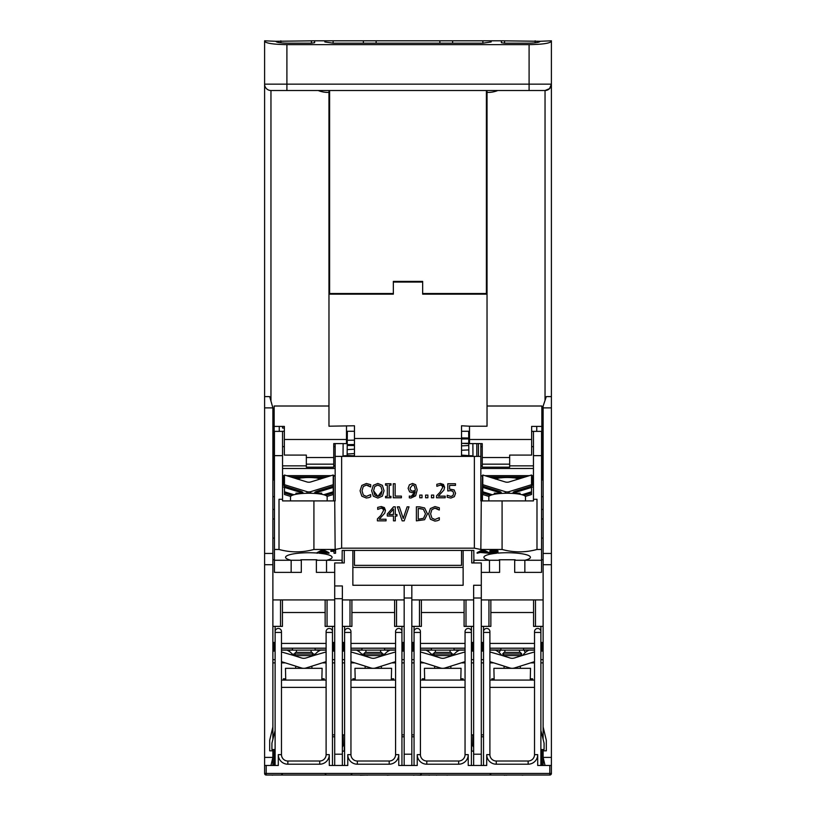 <?xml version="1.0" encoding="UTF-8"?>
<svg xmlns="http://www.w3.org/2000/svg" width="816" height="816" viewBox="0 0 816 816"><rect width="100%" height="100%" fill="white"/><g stroke="black" fill="none" stroke-linecap="round" stroke-linejoin="round"><path stroke-width="1.22" d="M499.096 652.484L500.494 650.117M523.923 650.117L525.32 652.484M404.175 642.467L401.941 642.467M344.587 642.467L342.353 642.467M395.576 661.664L375.564 667.978A7.65 7.65 0 0 1 370.964 667.978L350.951 661.664M356.419 650.117A14.657 14.657 0 0 1 362.651 655.33L370.964 657.951A7.65 7.65 0 0 0 375.564 657.951L383.877 655.33A14.657 14.657 0 0 1 390.109 650.117M395.576 651.953L383.877 655.33M362.651 655.33L350.951 651.953M382.663 654.167L384.744 654.167M361.784 654.167L363.865 654.167M344.587 649.975L343.628 649.975L344.587 650.117M350.951 650.117L395.576 650.117M401.941 650.117L402.9 650.117L401.941 649.975M365.14 652.392L381.388 652.392L382.826 653.983L363.701 653.983L365.14 652.392M381.388 656.115L381.388 655.585L365.14 655.585L363.701 653.983M355.215 680.075L354.94 668.324L391.588 668.324L391.313 680.075M395.576 649.975L384.581 649.975L384.581 648.2M361.947 648.2L361.947 649.975L350.951 649.975M402.9 649.975L402.9 642.467M343.628 642.467L343.628 649.975M401.941 651.076L404.175 651.076M473.647 642.467L471.413 642.467M414.059 642.467L411.825 642.467M465.049 661.664L445.036 667.978A7.65 7.65 0 0 1 440.436 667.978L420.424 661.664M425.891 650.117A14.657 14.657 0 0 1 432.123 655.33L440.436 657.951A7.65 7.65 0 0 0 445.036 657.951L453.349 655.33A14.657 14.657 0 0 1 459.581 650.117M465.049 651.953L453.349 655.33M432.123 655.33L420.424 651.953M452.135 654.167L454.216 654.167M431.256 654.167L433.337 654.167M414.059 649.975L413.1 649.975L414.059 650.117M420.424 650.117L465.049 650.117L420.424 650.117M471.413 650.117L472.372 650.117L471.413 649.975M434.612 652.392L450.86 652.392L452.299 653.983L433.174 653.983L434.612 652.392M450.86 656.115L450.86 655.585L434.612 655.585L433.174 653.983M424.687 680.075L424.412 668.324L461.06 668.324L460.785 680.075M465.049 649.975L454.053 649.975L454.053 648.2M431.419 648.2L431.419 649.975L420.424 649.975M472.372 649.975L472.372 642.467M413.1 642.467L413.1 649.975M471.413 651.076L473.647 651.076M411.825 662.867L414.059 662.867M420.424 662.867L424.228 662.867M411.825 659.675L414.059 659.675M411.825 734.879L414.059 734.879M472.852 734.879L471.413 734.879L472.852 734.879L472.852 745.243A2.387 2.387 0 0 0 473.647 747.028M461.244 662.867L465.049 662.867M471.413 662.867L473.647 662.867M460.785 678.8L463.131 678.8L463.131 680.075M422.341 680.075L422.341 678.8L424.687 678.8M473.647 659.675L471.413 659.675M414.059 651.076L411.825 651.076M541.844 749.547L541.844 765.479L540.886 765.479L540.886 631.635A3.182 3.182 0 0 0 537.703 628.442A3.182 3.182 0 0 0 534.521 631.635L534.521 754.647A6.375 6.375 0 0 1 528.146 761.012L496.271 761.012A6.375 6.375 0 0 1 489.896 754.647L486.713 754.647L486.713 765.479L471.413 765.479L471.413 631.635A3.182 3.182 0 0 0 468.231 628.442A3.182 3.182 0 0 0 465.049 631.635L465.049 754.647A6.375 6.375 0 0 1 458.674 761.012L426.799 761.012A6.375 6.375 0 0 1 420.424 754.647L417.241 754.647L417.241 765.479L411.825 765.479L411.825 585.266L404.175 585.266L404.175 765.479L401.941 765.479L401.941 626.372M414.059 626.372L414.059 765.479L398.759 765.479L398.759 754.647A9.557 9.557 0 0 1 389.201 764.204L357.326 764.204A9.557 9.557 0 0 1 347.769 754.647L347.769 765.479L342.353 765.479L342.353 585.949L334.703 585.949L334.703 754.208L342.353 754.208M344.587 626.372L344.587 765.479L329.287 765.479L329.287 754.647L326.104 754.647A6.375 6.375 0 0 1 319.729 761.012L287.854 761.012A6.375 6.375 0 0 1 281.479 754.647L281.479 631.635A3.182 3.182 0 0 0 278.297 628.442A3.182 3.182 0 0 0 275.114 631.635L275.114 765.479L274.156 765.479L274.156 749.547M329.287 754.647A9.557 9.557 0 0 1 319.729 764.204L287.854 764.204A9.557 9.557 0 0 1 278.297 754.647L278.297 765.479L270.963 765.479L272.881 757.401L272.881 765.479A10.353 10.353 0 0 1 274.156 765.377M541.844 765.377A10.353 10.353 0 0 1 543.119 765.479L543.119 757.401L545.037 765.479L537.703 765.479L537.703 754.647A9.557 9.557 0 0 1 528.146 764.204L496.271 764.204A9.557 9.557 0 0 1 486.713 754.647M471.74 550.443L471.74 562.958L481.297 562.958L481.297 585.266L473.647 585.266L473.647 765.479L468.231 765.479L468.231 754.647A9.557 9.557 0 0 1 458.674 764.204L426.799 764.204A9.557 9.557 0 0 1 417.241 754.647M401.941 631.635A3.182 3.182 0 0 0 398.759 628.442A3.182 3.182 0 0 0 395.576 631.635L395.576 754.647A6.375 6.375 0 0 1 389.201 761.012L357.326 761.012A6.375 6.375 0 0 1 350.951 754.647L350.951 631.635A3.182 3.182 0 0 0 347.769 628.442A3.182 3.182 0 0 0 344.587 631.635M389.201 764.204L389.201 761.012L357.326 761.012L357.326 764.204M420.424 754.647L420.424 631.635A3.182 3.182 0 0 0 417.241 628.442A3.182 3.182 0 0 0 414.059 631.635M471.413 631.635L471.413 626.372M483.531 626.372L483.531 765.479L481.297 765.479L481.297 585.266M489.896 754.647L489.896 631.635A3.182 3.182 0 0 0 486.713 628.442A3.182 3.182 0 0 0 483.531 631.635M334.703 754.208L334.703 765.479L332.469 765.479L332.469 631.635A3.182 3.182 0 0 0 329.287 628.442A3.182 3.182 0 0 0 326.104 631.635L326.104 754.647M540.886 631.635L540.886 626.372M332.469 631.635L332.469 626.372M534.521 643.426L489.896 643.426M489.896 648.2L534.521 648.2M490.855 612.51L533.562 612.51M395.576 643.426L350.951 643.426M350.951 648.2L395.576 648.2M351.91 612.51L394.618 612.51M465.049 643.426L420.424 643.426M420.424 648.2L465.049 648.2M421.382 612.51L464.09 612.51M326.104 643.426L281.479 643.426M281.479 648.2L326.104 648.2M282.438 612.51L325.145 612.51M275.114 626.372L275.114 631.635M420.424 687.378L465.049 687.378M420.424 680.075L465.049 680.075M350.951 687.378L395.576 687.378M350.951 680.075L395.576 680.075M489.896 687.378L534.521 687.378M489.896 680.075L534.521 680.075M281.479 687.378L326.104 687.378M281.479 680.075L326.104 680.075M319.729 764.204L319.729 761.012L287.854 761.012L287.854 764.204M272.881 749.547L272.881 757.401L264.598 757.401L264.598 773.446A1.591 1.591 0 0 0 266.189 775.037A1.591 1.591 0 0 1 264.598 773.446L266.189 773.446L266.189 775.037L549.811 775.037L549.811 773.446L266.189 773.446L266.189 765.479M272.228 775.037L268.546 775.037M273.238 775.037L272.228 775.2M276.767 775.037L282.183 775.037M497.576 775.037L485.183 775.037M403.359 775.037L393.067 775.037M504.247 775.037L499.29 775.037M506.501 775.037L504.247 775.2M522.23 775.037L514.692 775.037M523.811 775.037L522.23 775.2M535.337 775.037L525.667 775.037M387.223 775.037L368.189 775.037M507.144 775.037L506.501 775.2M390.089 775.037L387.223 775.2M320.362 775.037L289.17 775.037M413.508 775.037L405.776 775.037M436.478 775.037L428.624 775.037M437.08 775.037L436.478 775.2M447.056 775.037L437.713 775.037M360.284 775.037L323.86 775.037M367.669 775.037L360.284 775.2M367.914 775.037L367.027 775.2M456.776 775.037L448.433 775.037M484.225 775.037L475.769 775.037M421.127 775.2L415.711 775.037M415.028 775.037L413.508 775.2M447.821 775.037L447.056 775.2M429.43 775.2L428.063 775.037M549.811 765.479L549.811 773.446L551.402 773.446A1.591 1.591 0 0 1 549.811 775.037A1.591 1.591 0 0 0 551.402 773.446L551.402 757.401L543.119 757.401L543.119 749.547M325.207 599.923L282.377 599.923M533.623 599.923L490.793 599.923M481.297 736.797L483.531 736.797M471.413 736.797L471.74 751.138L473.647 751.138M411.825 736.797L414.059 736.797M401.941 736.797L404.175 736.797M342.353 751.138L344.26 751.138L344.587 736.797M332.469 736.797L334.703 736.797M540.886 730.422L544.078 743.172L544.078 749.547L540.886 749.547M275.114 730.422L271.922 743.172L271.922 749.547L275.114 749.547M545.037 765.479L551.402 765.479M264.598 765.479L270.963 765.479M497.984 553.105A23.266 4.559 -0 0 1 530.42 557.216A23.266 4.559 -0 0 1 524.851 560.266L514.692 560.266L514.692 572.373L541.559 572.373L541.559 431.368L533.46 431.368L533.46 500.902L481.277 500.902L480.848 549.474L502.085 549.474L502.085 500.902M499.27 560.266A83.385 14.168 90 0 1 499.137 559.766L515.171 559.766A83.385 14.168 90 0 1 515.049 560.266M499.616 572.373L499.616 560.266L489.467 560.266L489.467 572.373L499.616 572.373M483.531 642.467L481.297 642.467M543.119 642.467L540.886 642.467M543.119 559.766L541.559 559.766M534.521 661.654L514.508 667.967A7.65 7.65 0 0 1 509.908 667.967L489.896 661.654M534.521 651.943L522.821 655.319A14.657 14.657 0 0 1 529.033 650.117M495.383 650.117A14.657 14.657 0 0 1 501.595 655.319L509.908 657.941A7.65 7.65 0 0 0 514.508 657.941L522.821 655.319M501.595 655.319L489.896 651.943M483.531 649.975L482.572 649.975L483.531 650.117M489.896 650.117L534.521 650.117L489.896 650.117M540.886 650.117L541.844 650.117L540.886 649.975M504.084 652.382L520.333 652.382L521.771 653.983L502.646 653.983L504.084 652.382M520.333 656.105L521.771 653.983M520.333 655.574L504.084 655.574L502.646 653.983M494.159 680.075L493.884 668.324L530.533 668.324L530.257 680.075M534.521 649.975L523.525 649.975L523.525 648.2M500.891 648.2L500.891 649.975L489.896 649.975M541.844 649.975L541.844 642.467M482.572 642.467L482.572 649.975M540.886 651.076L543.119 651.076M481.297 662.867L483.531 662.867M489.896 662.867L493.721 662.867M481.297 659.675L483.531 659.675M481.297 734.879L483.531 734.879M542.008 734.879L543.119 734.879M530.696 662.867L534.521 662.867M540.886 662.867L543.119 662.867M491.813 680.075L491.813 678.8L494.159 678.8M530.257 678.8L532.603 678.8L532.603 680.075M543.119 659.675L540.886 659.675M483.531 651.076L481.297 651.076M473.882 559.766L473.647 562.958M473.892 561.622L473.8 550.443L342.2 550.443L342.108 561.622M404.175 659.675L401.941 659.675M391.772 662.867L395.576 662.867M401.941 662.867L404.175 662.867M342.353 662.867L344.587 662.867M350.951 662.867L354.756 662.867M343.148 734.879L344.587 734.879L343.148 734.879L343.148 745.243A2.387 2.387 0 0 1 342.353 747.028M401.941 734.879L404.175 734.879M391.313 678.8L393.659 678.8L393.659 680.075M352.869 680.075L352.869 678.8L355.215 678.8M342.353 659.675L344.587 659.675M344.587 651.076L342.353 651.076M342.118 559.766L342.353 562.958M272.881 559.766L274.441 559.766M300.951 560.266A83.385 14.168 90 0 1 300.829 559.766L316.863 559.766A83.385 14.168 90 0 1 316.73 560.266M291.149 572.373L274.441 572.373L274.441 560.266L291.149 560.266L291.149 572.373L301.308 572.373L301.308 560.266L291.149 560.266A23.266 4.559 -0 0 1 285.58 557.216A23.266 4.559 -0 0 1 317.057 553.034M275.114 642.467L272.881 642.467M334.703 642.467L332.469 642.467M318.934 553.187A23.266 4.559 -0 0 1 332.102 557.216A23.266 4.559 -0 0 1 326.533 560.266L316.384 560.266L316.384 572.373L326.533 572.373L326.533 560.266L342.098 560.266L342.098 562.958M326.104 661.664L306.092 667.978A7.65 7.65 0 0 1 301.492 667.978L281.479 661.664M326.104 651.953L314.405 655.33A14.657 14.657 0 0 1 320.637 650.117M286.946 650.117A14.657 14.657 0 0 1 293.179 655.33L301.492 657.951A7.65 7.65 0 0 0 306.092 657.951L314.405 655.33M293.179 655.33L281.479 651.953M313.191 654.167L315.272 654.167M292.312 654.167L294.392 654.167M275.114 649.975L274.156 649.975L275.114 650.117M281.479 650.117L326.104 650.117L281.479 650.117M332.469 650.117L333.428 650.117L332.469 649.975M295.667 652.392L311.916 652.392L313.354 653.983L294.229 653.983L295.667 652.392M311.916 656.115L311.916 655.585L295.667 655.585L294.229 653.983M285.743 680.075L285.467 668.324L322.116 668.324L321.841 680.075M326.104 649.975L315.109 649.975L315.109 648.2M292.475 648.2L292.475 649.975L281.479 649.975M333.428 649.975L333.428 642.467M274.156 642.467L274.156 649.975M332.469 651.076L334.703 651.076M334.703 659.675L332.469 659.675M322.3 662.867L326.104 662.867M332.469 662.867L334.703 662.867M272.881 662.867L275.114 662.867M281.479 662.867L285.284 662.867M272.881 734.879L273.992 734.879M332.469 734.879L334.703 734.879M321.841 678.8L324.187 678.8L324.187 680.075M283.397 680.075L283.397 678.8L285.743 678.8M272.881 659.675L275.114 659.675M275.114 651.076L272.881 651.076M272.881 407.878L269.688 396.607L264.598 396.607L264.598 564.713L272.881 564.713L272.881 407.878L264.598 407.878M272.881 564.713L272.881 739.347M543.119 739.347L543.119 564.713L551.402 564.713L551.402 40.8L540.253 41.279C539.478 42.442 535.235 43.075 527.503 43.187L504.563 43.187L501.371 42.707L501.371 40.8L491.171 40.8L491.171 41.942L482.888 43.187L333.112 43.187L324.829 41.942L324.829 40.8L314.629 40.8L314.629 42.707L311.437 43.187L288.497 43.187C280.765 43.075 276.522 42.442 275.747 41.279L264.598 40.8L264.598 396.607M551.402 396.607L546.312 396.607L543.119 406.164L543.119 564.713M551.402 564.713L551.402 757.401M264.598 757.401L264.598 564.713M272.881 750.822L269.688 750.822L269.688 740.306L272.881 726.913M543.119 726.913L546.312 740.306L546.312 750.822L543.119 750.822M543.119 407.878L551.402 407.878M411.825 626.372L421.382 626.372L421.382 599.923M411.825 599.923L473.647 599.923M342.353 626.372L351.91 626.372L351.91 599.923M342.353 599.923L404.175 599.923M396.525 599.923L396.525 626.372L404.175 626.372M394.618 599.923L394.618 626.372L396.525 626.372M272.881 626.372L280.531 626.372L280.531 599.923L272.881 599.923M280.531 626.372L282.438 626.372L282.438 599.923L280.531 599.923M465.997 599.923L465.997 626.372L473.647 626.372M464.09 599.923L464.09 626.372L465.997 626.372M481.297 626.372L488.947 626.372L488.947 599.923L481.297 599.923M488.947 626.372L490.855 626.372L490.855 599.923L488.947 599.923M543.119 599.923L535.469 599.923L535.469 626.372L543.119 626.372M535.469 599.923L533.562 599.923L533.562 626.372L535.469 626.372M543.119 518.976L541.559 518.976M541.559 509.419L543.119 509.419M272.881 518.976L274.441 518.976M272.881 496.669L274.441 496.669M543.119 479.941L541.559 479.941M274.441 479.941L272.881 479.941M404.175 754.208L411.825 754.208M473.647 754.208L481.297 754.208M272.881 509.419L274.441 509.419M264.598 553.442L272.881 553.442M543.119 553.442L551.402 553.442M334.703 585.949L334.703 562.958L344.26 562.958L344.26 550.443M334.703 599.923L327.053 599.923L327.053 626.372L334.703 626.372M327.053 599.923L325.145 599.923L325.145 626.372L327.053 626.372M352.869 550.443L352.869 585.266L404.175 585.266M352.869 456.389L352.869 455.726L344.26 455.726L344.26 456.389M463.131 456.389L463.131 455.726L461.54 455.726M354.46 455.726L352.869 455.726M463.131 550.443L463.131 585.266L411.825 585.266M471.74 456.389L471.74 455.726L463.131 455.726M463.131 567.416L352.869 567.416M404.175 598.016L411.825 598.016M334.703 598.699L342.353 598.699M473.647 598.016L481.297 598.016M543.119 496.669L541.559 496.669M334.703 572.373L326.533 572.373M472.974 456.389L472.862 443.608M481.297 572.373L489.467 572.373M496.526 553.248A23.266 4.559 -0 0 0 483.898 557.216A23.266 4.559 -0 0 0 489.467 560.266L473.902 560.266L473.902 562.958M274.441 560.266L274.441 549.474L279.011 549.474L279.011 499.28L282.54 499.28L282.54 431.287L284.356 431.287M282.54 431.368L274.441 431.368L274.441 549.474M524.851 572.373L524.851 560.266L541.559 560.266M533.46 499.28L536.989 499.28L536.989 549.474L541.559 549.474M536.989 549.474C525.361 552.636 513.723 552.636 502.085 549.474M335.152 549.474L334.723 500.902L313.915 500.902L313.915 549.474L335.152 549.474L341.629 548.179L474.371 548.179L480.848 549.474M313.915 549.474C302.277 552.636 290.639 552.636 279.011 549.474M477.125 553.248L477.125 552.616L482.021 550.117L483.847 550.117L489.059 552.616L489.059 553.248L483.847 550.749L482.021 550.749L477.125 553.248L480.308 552.483L489.059 553.248M317.057 553.248L317.057 552.616L321.953 550.117L323.779 550.117L328.981 552.616L328.981 553.248L323.779 550.749L321.953 550.749L317.057 553.248L320.239 552.483L328.981 553.248M330.888 551.361L330.888 550.739L335.58 550.106L335.58 550.739L330.888 551.361L334.019 551.29L334.019 553.248L335.58 553.248L335.58 550.739M334.019 552.616L334.019 551.29M495.057 552.32L497.984 552.32L497.984 552.952L491.742 552.952L497.964 551.432L497.964 550.8L493.996 550.106L489.855 550.831L489.855 551.453L496.352 551.422L489.743 553.034L489.743 552.401L496.352 550.8M480.797 552.218L482.899 551.004L485.132 552.218L480.797 552.218M482.001 551.596L483.919 551.596M483.847 550.117L483.847 550.749M482.021 550.117L482.021 550.749M321.953 550.117L321.953 550.749M323.779 550.117L323.779 550.749M320.729 552.218L322.82 551.004L325.054 552.218L320.729 552.218M321.922 551.596L323.85 551.596M334.57 550.106L334.57 550.739M489.559 552.605L489.559 553.248L497.984 552.952M497.964 551.432L493.996 550.739L489.855 551.453M489.559 552.616L489.559 553.207M333.744 465.854L335.152 465.854L335.152 475.932L333.53 475.932L333.53 500.902M282.54 465.854L306.337 465.854M335.152 443.608L335.152 465.854M313.915 500.902L282.54 500.902L282.54 499.28M533.46 487.05L531.532 487.05M481.277 500.902L480.848 475.932L482.47 475.932L482.47 500.902M533.46 465.854L509.663 465.854M482.256 465.854L480.848 465.854L480.848 468.496L533.46 468.496M533.46 485.285L531.532 485.285M531.532 484.877L533.46 484.877M531.532 477.819L533.46 477.819M533.46 477.34L531.532 477.34M531.532 478.706L533.46 478.706M533.46 478.227L531.532 478.227M531.532 479.584L533.46 479.584M533.46 479.104L531.532 479.104M531.532 480.471L533.46 480.471M533.46 479.992L531.532 479.992M531.532 481.348L533.46 481.348M533.46 480.869L531.532 480.869M531.532 482.236L533.46 482.236M533.46 481.756L531.532 481.756M531.532 484L533.46 484M533.46 483.521L531.532 483.521M531.532 483.113L533.46 483.113M533.46 482.633L531.532 482.633M531.532 476.942L533.46 476.942M531.532 475.646L533.46 475.646M491.885 477.819L501.075 477.819A12.271 2.407 -0 0 1 513.244 477.819L522.424 477.819M517.089 478.492A10.832 2.122 0 0 1 517.936 479.135M496.373 479.135A10.832 2.122 0 0 1 497.23 478.492M507.634 482.215A10.832 2.122 180 0 0 506.675 482.215M515.284 493.619L515.284 493.007M488.835 500.902L488.835 496.842A18.319 3.59 0 0 1 507.154 493.252A18.319 3.59 0 0 1 525.484 496.842L525.484 500.902M495.587 479.104L497.383 478.431M494.741 478.706L496.546 478.706A12.271 2.407 -0 0 1 498.403 478.227L493.201 478.227M498.403 478.227L500.065 477.819M514.253 477.819L515.916 478.227A12.271 2.407 -0 0 1 517.772 478.706L519.568 478.706M521.118 478.227L515.916 478.227M516.936 478.431L518.721 479.104M523.974 477.34L490.345 477.34M533.46 484.398L531.532 484.398M489.029 476.942L525.28 476.942M480.848 475.932L482.776 475.646M484.847 475.646L529.472 475.646M480.848 475.646L480.848 468.496M480.848 443.608L480.848 465.854M284.356 428.053L282.54 428.053L282.54 426.401L279.256 426.401L279.256 431.368M480.848 500.902L480.848 456.389L335.162 456.389L335.162 500.902L335.152 475.932M284.468 487.05L282.54 487.05M335.152 475.646L333.224 475.646M293.576 477.819L302.756 477.819A12.271 2.407 -0 0 1 314.925 477.819L324.115 477.819M318.77 478.492A10.832 2.122 0 0 1 319.627 479.135M298.064 479.135A10.832 2.122 0 0 1 298.911 478.492M309.325 482.215A10.832 2.122 180 0 0 308.366 482.215M316.965 493.619L316.965 493.007M290.516 500.902L290.516 496.842A18.319 3.59 0 0 1 308.846 493.252A18.319 3.59 0 0 1 327.165 496.842L327.165 500.902M284.468 479.104L282.54 479.104M297.279 479.104L299.064 478.431M282.54 479.584L284.468 479.584M296.432 478.706L298.228 478.706A12.271 2.407 -0 0 1 300.084 478.227L294.882 478.227M282.54 478.706L284.468 478.706M284.468 478.227L282.54 478.227M300.084 478.227L301.747 477.819M282.54 477.819L284.468 477.819M284.468 477.34L282.54 477.34M315.935 477.819L317.597 478.227A12.271 2.407 -0 0 1 319.454 478.706L321.259 478.706M322.799 478.227L317.597 478.227M318.617 478.431L320.413 479.104M282.54 482.236L284.468 482.236M284.468 481.756L282.54 481.756M282.54 481.348L284.468 481.348M284.468 480.869L282.54 480.869M284.468 482.633L282.54 482.633M282.54 483.113L284.468 483.113M284.468 479.992L282.54 479.992M282.54 480.471L284.468 480.471M284.468 483.521L282.54 483.521M282.54 484L284.468 484M290.72 476.942L326.971 476.942M282.54 476.942L284.468 476.942M284.468 475.646L282.54 475.646M325.655 477.34L292.026 477.34M284.468 484.398L282.54 484.398M284.468 485.285L282.54 485.285M282.54 484.877L284.468 484.877M331.153 475.646L286.528 475.646M282.54 468.496L335.152 468.496M431.858 509.623L430.603 513.856L431.899 518.099L434.959 519.496L439.304 517.67L439.304 519.904L437.437 520.7L439.304 519.904L439.304 517.67L434.959 519.496L431.899 518.099L430.603 513.856L431.858 509.623L434.959 508.174L431.858 509.623M434.938 521.108L430.43 519.262L428.665 513.856L430.409 508.521L434.969 506.583L439.304 507.766L439.304 510.02L439.304 507.766L434.969 506.583L430.409 508.521L428.665 513.856L430.43 519.262L434.938 521.108L437.437 520.7M437.57 508.847L434.959 508.174L439.151 510.02M403.237 518.476L407.123 506.838L409.02 506.838L404.185 520.853L409.02 506.838L407.123 506.838L403.237 518.476L399.35 506.838L403.237 518.476M402.176 520.853L397.351 506.838L399.35 506.838L397.351 506.838L402.176 520.853L404.185 520.853M387.284 514.06L393.557 506.838L395.281 506.838L395.281 514.529L396.953 514.529L396.953 516.038L395.281 516.038L395.281 520.853L393.475 520.853L393.475 516.038L387.284 516.038L387.284 514.06L387.284 516.038L393.475 516.038L393.475 520.853L395.281 520.853L395.281 516.038L396.953 516.038L396.953 514.529L395.281 514.529L395.281 506.838L393.557 506.838L387.284 514.06M409.418 496.046L411.162 496.414L415.252 491.732L412.335 492.711L409.632 491.885L408.112 488.305L409.428 484.786L412.559 483.46L415.681 484.724L417.2 489.916L415.65 495.802L410.917 498.046L409.326 497.852L409.326 496.046L409.326 497.852L410.917 498.046L415.65 495.802L417.2 489.916L415.681 484.724L412.559 483.46L409.428 484.786L408.112 488.305L409.632 491.885L412.335 492.711L415.252 491.732L414.059 495.2L411.162 496.414L409.418 496.046M377.696 509.378L377.696 507.379L381.296 506.542L385.468 510.388L384.744 513.193L385.468 510.388L384.367 507.583L381.296 506.542L377.696 507.379L377.696 509.378M379.165 519.231L386.05 519.231L386.05 520.853L377.41 520.853L377.41 518.864L380.786 515.488L383.561 510.49L382.867 508.735L381.154 508.164L382.867 508.735L383.561 510.49L380.786 515.498L377.41 518.864L377.41 520.853L386.05 520.853L386.05 519.231L379.165 519.231L384.744 513.193M401.401 496.108L401.401 497.77L393.281 497.77L393.281 483.745L395.138 483.745L395.138 496.108L401.401 496.108L395.138 496.108L395.138 483.745L393.281 483.745L393.281 497.77L401.401 497.77L401.401 496.108M450.565 490.63L447.79 490.977L447.79 483.745L455.481 483.745L455.481 485.398L449.596 485.398L449.596 489.131L454.114 489.926L455.563 493.313L454.318 496.689L450.881 498.066L447.209 497.27L447.209 495.281L450.911 496.444L452.931 495.587L453.655 493.303L452.86 491.283L450.565 490.63L452.86 491.283L453.655 493.303L452.931 495.587L450.911 496.444L447.209 495.281L447.209 497.27L450.881 498.066L454.318 496.689L455.563 493.313L454.114 489.926L449.596 489.131L449.596 485.398L455.481 485.398L455.481 483.745L447.79 483.745L447.79 490.977L450.565 490.63M390.976 485.183L389.191 485.183L389.191 496.342L390.976 496.342L390.976 497.77L385.54 497.77L385.54 496.342L387.325 496.342L387.325 485.183L385.54 485.183L385.54 483.745L390.976 483.745L390.976 485.183L390.976 483.745L385.54 483.745L385.54 485.183L387.325 485.183L387.325 496.342L385.54 496.342L385.54 497.77L390.976 497.77L390.976 496.342L389.191 496.342L389.191 485.183L390.976 485.183M436.835 486.295L436.835 484.296L440.426 483.449L444.608 487.305L443.884 490.11L444.608 487.305L443.496 484.49L440.426 483.449L436.835 484.296L436.835 486.295M438.304 496.148L445.189 496.148L445.189 497.77L436.54 497.77L436.54 495.781L439.926 492.405L442.7 487.407L442.007 485.642L440.283 485.081L442.007 485.642L442.7 487.407L439.926 492.405L436.54 495.781L436.54 497.77L445.189 497.77L445.189 496.148L438.304 496.148L443.884 490.11M362.008 490.773L363.304 495.006L366.364 496.403L370.699 494.588L370.699 496.811L368.842 497.607L370.699 496.811L370.699 494.588L366.364 496.403L363.304 495.006L362.008 490.773L363.263 486.53L362.008 490.773M366.333 498.015L361.825 496.179L360.07 490.773L361.814 485.428L366.374 483.5L370.699 484.684L370.699 486.928L370.699 484.684L366.374 483.5L361.814 485.428L360.07 490.773L361.825 496.179L366.333 498.015L368.842 497.607M368.975 485.765L366.364 485.092L363.263 486.53L366.364 485.092L370.556 486.928M433.704 495.088L433.704 497.77L431.46 497.77L431.46 495.088L433.704 495.088L431.46 495.088L431.46 497.77L433.704 497.77L433.704 495.088M373.33 485.347L377.839 483.449L382.357 485.347L384.04 490.763L382.357 496.159L377.839 498.066L373.31 496.159L371.647 490.763L373.33 485.347L371.647 490.763L373.31 496.159L377.839 498.066L382.357 496.159L384.04 490.763L382.357 485.347L377.839 483.449L373.33 485.347M427.87 495.088L427.87 497.77L425.615 497.77L425.615 495.088L427.87 495.088L425.615 495.088L425.615 497.77L427.87 497.77L427.87 495.088M422.025 497.77L419.781 497.77L419.781 495.088L422.025 495.088L422.025 497.77L422.025 495.088L419.781 495.088L419.781 497.77L422.025 497.77M419.577 506.838L424.595 507.95L427.441 513.856L424.575 519.731L416.384 520.853L416.384 506.838L419.577 506.838L416.384 506.838L416.384 520.853L424.575 519.731L427.441 513.856L424.595 507.95L419.577 506.838M418.241 508.45L418.241 519.241L423.535 518.313L425.493 513.835L423.535 518.313L418.241 519.241L418.241 508.45L423.371 509.286L425.493 513.835L423.371 509.286L419.669 508.45M382.102 490.763L380.95 494.986L377.849 496.454L374.748 494.986L373.585 490.763L374.738 486.52L377.849 485.071L380.95 486.52L382.102 490.763L380.95 486.52L377.849 485.071L374.738 486.52L373.585 490.763L377.849 496.454L382.102 490.763M436.937 486.295L440.283 485.081M377.808 509.378L381.154 508.164M415.303 489.498L415.262 490.385L412.753 491.161L410.968 490.671L410.02 488.223L412.549 485L414.314 485.795L415.303 489.498L414.314 485.795L412.549 485L410.02 488.223L410.968 490.671L412.753 491.161L415.262 490.385L415.303 489.498M388.753 514.529L393.475 514.529L388.753 514.529L393.475 509.051L393.475 514.529L393.475 509.051M533.46 431.368L531.644 431.287M478.421 443.608L478.421 456.389L480.848 456.389M476.799 443.608L476.799 456.389L478.421 456.389M335.152 456.389L341.629 456.389L341.629 548.179M343.026 456.389L343.138 443.608M474.371 548.179L474.371 456.389L476.799 456.389M347.126 455.726L347.341 431.287M346.494 431.287L354.46 431.287M461.54 431.287L469.506 431.287M468.874 455.726L468.659 431.287M536.744 426.401L536.744 431.368M354.46 456.389L386.325 456.358A5.1 5.1 0 0 0 385.825 456.389M430.175 456.389A5.1 5.1 0 0 0 429.675 456.358L461.54 456.389M386.325 456.358L429.675 456.358M545.037 90.515A6.375 6.375 0 0 0 551.402 84.14L264.598 84.14A6.375 6.375 0 0 0 270.963 90.515L545.037 90.515A6.375 6.375 0 0 0 551.402 84.14L549.535 88.648L545.037 90.515L545.037 400.432M282.142 90.515L286.906 90.515L286.906 44.625C273.38 44.421 265.945 43.309 264.598 41.279M533.878 90.515L529.094 90.515L529.094 44.625L286.906 44.625M487.03 92.412A26.204 26.204 0 0 0 497.811 90.515M272.881 426.401L274.156 426.401L274.156 406.011L328.97 406.011L328.97 293.515A0.632 0.632 0 0 0 329.603 294.148L393.343 294.148L393.343 281.408L422.657 281.408L422.657 294.148L486.397 294.148A0.632 0.632 0 0 0 487.03 293.515L487.03 90.515M486.397 90.515L486.397 294.148A0.632 0.632 0 0 0 487.03 293.515L487.03 426.207L469.506 426.207L469.506 443.608L482.256 443.608L482.256 467.191L509.663 467.191L509.663 455.083L531.644 455.083L531.644 426.401L543.119 426.401M422.657 293.515L487.03 293.515L487.03 406.011L541.844 406.011L541.844 479.941M328.97 92.412A26.204 26.204 0 0 1 318.189 90.515M328.97 90.515L328.97 426.207L354.46 425.768L354.46 438.508L461.54 438.508L461.54 456.358M551.402 41.279C550.055 43.309 542.62 44.421 529.094 44.625M333.112 43.187L333.112 40.8L324.829 40.8L324.829 41.942M491.171 41.942L491.171 40.8L482.888 40.8L482.888 43.187M452.615 43.187L452.615 40.8L439.865 40.8L439.865 43.187M452.615 40.8L482.888 40.8M501.371 40.8L540.253 41.279M275.747 41.279L314.629 40.8M333.112 40.8L363.385 40.8L363.385 43.187M376.135 43.187L376.135 40.8L363.385 40.8M393.343 282.04L422.657 282.04M469.506 426.207L461.54 425.768L461.54 438.508M376.135 40.8L439.865 40.8M306.337 464.161L333.744 464.161L333.744 467.191L306.337 467.191L306.337 455.083L284.356 455.083L284.356 426.401L274.156 426.401L274.156 479.941M461.54 550.443L461.54 565.345L354.46 565.345L354.46 550.443M354.46 456.358L354.46 438.508M333.744 464.161L333.744 443.608L346.494 443.608L346.494 426.207M531.532 484.704L509.072 491.65A6.375 6.253 180 0 1 505.237 491.65L482.776 484.704L482.776 475.004L505.237 481.95A6.375 6.253 -0 0 0 509.072 481.95L531.532 475.004L531.532 494.516L525.361 496.424M531.532 493.048L523.933 495.394M522.016 494.741L531.532 491.793M531.532 487.417L516.14 492.181A3.182 0.592 -17.8 0 1 513.101 492.527A3.182 0.592 -17.8 0 1 516.14 490.936L531.532 486.173M513.356 493.456L520.067 493.16L519.272 494.149M495.037 494.149L494.251 493.16L500.963 493.456M500.647 491.956A3.182 0.592 17.8 0 1 498.403 491.467L482.776 486.632L482.776 484.704M482.776 486.173L498.178 490.936A3.182 0.592 17.8 0 1 501.208 492.527A3.182 0.592 17.8 0 1 498.178 492.181L482.776 487.417L482.776 486.632M491.528 494.965L482.776 492.262L482.776 487.417M482.776 491.793L492.303 494.741M490.385 495.394L482.776 493.048L482.776 492.262M488.957 496.424L482.776 494.516L482.776 493.048M522.781 494.965L531.532 492.262M513.662 491.956A3.182 0.592 162.2 0 0 515.906 491.467L531.532 486.632M333.224 484.704L310.763 491.65A6.375 6.253 180 0 1 306.928 491.65L284.468 484.704L284.468 475.004L306.928 481.95A6.375 6.253 -0 0 0 310.763 481.95L333.224 475.004L333.224 494.516L327.043 496.424M333.224 493.048L325.615 495.394M323.697 494.741L333.224 491.793M333.224 487.417L317.822 492.181A3.182 0.592 -17.8 0 1 314.792 492.527A3.182 0.592 -17.8 0 1 317.822 490.936L333.224 486.173M315.037 493.456L321.749 493.16L320.963 494.149M296.728 494.149L295.933 493.16L302.644 493.456M302.338 491.956A3.182 0.592 17.8 0 1 300.094 491.467L284.468 486.632L284.468 484.704M284.468 486.173L299.86 490.936A3.182 0.592 17.8 0 1 302.899 492.527A3.182 0.592 17.8 0 1 299.86 492.181L284.468 487.417L284.468 486.632M293.219 494.965L284.468 492.262L284.468 487.417M284.468 491.793L293.984 494.741M292.067 495.394L284.468 493.048L284.468 492.262M290.639 496.424L284.468 494.516L284.468 493.048M324.472 494.965L333.224 492.262M315.353 491.956A3.182 0.592 162.2 0 0 317.597 491.467L333.224 486.632M395.576 754.647L398.759 754.647M350.951 754.647L347.769 754.647M350.951 632.431L344.587 632.431M401.941 632.431L395.576 632.431M458.674 761.012L458.674 764.204M465.049 754.647L468.231 754.647M426.799 761.012L426.799 764.204M420.424 632.431L414.059 632.431M471.413 632.431L465.049 632.431M528.146 761.012L528.146 764.204M534.521 754.647L537.703 754.647M496.271 761.012L496.271 764.204M489.896 632.431L483.531 632.431M278.297 754.647L281.479 754.647M275.114 632.431L281.479 632.431M332.469 632.431L326.104 632.431M540.886 632.431L534.521 632.431M419.475 626.372L419.475 599.923M350.003 626.372L350.003 599.923M543.119 538.101L541.559 538.101M272.881 538.101L274.441 538.101M493.996 550.106L493.996 550.739M492.823 551.698L492.823 552.32M335.152 446.658L333.744 446.658M284.356 446.658L282.54 446.658M274.441 455.644L282.54 455.644M533.46 455.644L541.559 455.644M480.848 446.658L482.256 446.658M531.644 446.658L533.46 446.658M270.963 400.432L270.963 90.515M329.603 294.148L328.97 293.515M393.343 293.515L329.603 293.515L329.603 90.515M280.847 40.8L280.847 42.809M311.437 40.8L311.437 43.187M535.153 40.8L535.153 42.809M504.563 40.8L504.563 43.187M469.506 439.487L531.644 439.487M482.256 457.521L509.663 457.521M306.337 457.521L333.744 457.521M284.356 439.487L346.494 439.487M482.256 464.161L509.663 464.161M509.072 493.272L509.072 491.65M505.237 491.65L505.237 493.272M498.178 492.181L498.403 491.467M516.14 492.181L515.906 491.467M310.763 493.272L310.763 491.65M306.928 491.65L306.928 493.272M299.86 492.181L300.094 491.467M317.822 492.181L317.597 491.467M347.147 454.002L354.46 453.584M461.54 450.248L468.823 449.912M468.761 443.69L461.856 443.363M351.869 455.726L347.137 455.44M347.188 449.616L354.46 449.208M461.54 445.873L468.782 445.536M468.863 455.654L461.54 455.093M354.46 445.556L347.218 445.444M347.228 444.638L354.46 444.516M461.54 443.374L468.761 443.261M461.54 437.917L468.71 438.029M468.721 438.896L461.54 438.998M354.46 440.15L347.269 440.263M387.6 651.525L387.6 650.117M358.928 651.525L358.928 650.117M380.593 652.392L380.593 650.117M365.935 652.392L365.935 650.117M381.388 655.585L382.826 653.983M381.388 668.324L381.388 666.142M365.14 668.324L365.14 666.142M365.14 656.115L365.14 655.585M457.072 651.525L457.072 650.117M428.4 651.525L428.4 650.117M450.065 652.392L450.065 650.117M435.407 652.392L435.407 650.117M450.86 655.585L452.299 653.983M450.86 668.324L450.86 666.142M434.612 668.324L434.612 666.142M434.612 656.115L434.612 655.585M490.855 773.854L489.671 775.037M421.382 773.854L420.199 775.037L421.382 773.854M351.91 773.854L350.798 775.037M325.145 773.854L326.329 775.037L325.145 773.854M282.438 773.854L281.255 775.037M519.537 652.382L519.537 650.117M504.88 652.382L504.88 650.117M520.333 668.324L520.333 666.131M504.084 668.324L504.084 666.131M504.084 656.105L504.084 655.574M318.128 651.525L318.128 650.117M289.456 651.525L289.456 650.117M311.12 652.392L311.12 650.117M296.463 652.392L296.463 650.117M311.916 655.585L313.354 653.983M311.916 668.324L311.916 666.142M295.667 668.324L295.667 666.142M295.667 656.115L295.667 655.585M499.035 493.619L499.035 493.007M300.716 493.619L300.716 493.007"/></g></svg>
